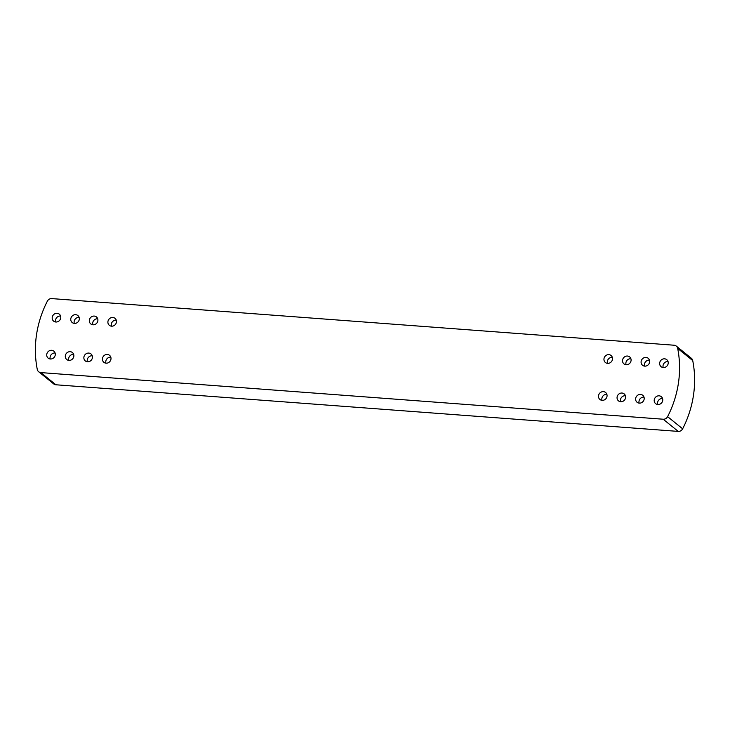 <?xml version="1.0" encoding="UTF-8"?>
<svg xmlns="http://www.w3.org/2000/svg" width="730" height="730" viewBox="0 0 730 730"><rect width="100%" height="100%" fill="white"/><g stroke="black" fill="none" stroke-linecap="round" stroke-linejoin="round"><path stroke-width="1.09" d="M677.677 348.411L692.724 360.584A4.499 4.152 -51 0 0 691.346 358.266L676.299 346.084A4.499 4.152 129 0 1 677.677 348.411A103.979 96.059 129 0 1 667.603 416.648A4.499 4.152 129 0 1 663.187 419.221L40.843 372.592A4.499 4.152 129 0 1 37.276 369.416A103.979 96.059 129 0 1 47.35 301.18A4.499 4.152 129 0 1 51.766 298.597L674.109 345.226A4.499 4.152 129 0 1 676.299 346.084M692.724 360.584A103.979 96.059 129 0 1 682.65 428.82L667.603 416.648M617.096 397.065A4.499 4.152 129 0 1 624.168 393.89A4.499 4.152 129 0 1 624.57 399.994A4.499 4.152 129 0 1 617.096 397.065M654.235 399.848A4.499 4.152 129 0 1 661.307 396.673A4.499 4.152 129 0 1 661.708 402.777A4.499 4.152 129 0 1 654.235 399.848M635.666 398.461A4.499 4.152 129 0 1 642.738 395.277A4.499 4.152 129 0 1 643.139 401.39A4.499 4.152 129 0 1 635.666 398.461M598.527 395.678A4.499 4.152 129 0 1 605.599 392.494A4.499 4.152 129 0 1 606 398.607A4.499 4.152 129 0 1 598.527 395.678M622.562 360.072A4.499 4.152 129 0 1 629.634 356.897A4.499 4.152 129 0 1 630.036 363.002A4.499 4.152 129 0 1 622.562 360.072M659.692 362.856A4.499 4.152 129 0 1 666.773 359.68A4.499 4.152 129 0 1 667.174 365.785A4.499 4.152 129 0 1 659.692 362.856M641.132 361.459A4.499 4.152 129 0 1 648.203 358.284A4.499 4.152 129 0 1 648.605 364.389A4.499 4.152 129 0 1 641.132 361.459M603.993 358.676A4.499 4.152 129 0 1 611.065 355.501A4.499 4.152 129 0 1 611.466 361.615A4.499 4.152 129 0 1 603.993 358.676M92.391 357.755A4.499 4.152 129 0 1 85.319 360.93A4.499 4.152 129 0 1 84.917 354.826A4.499 4.152 129 0 1 92.391 357.755M55.252 354.972A4.499 4.152 129 0 1 48.18 358.147A4.499 4.152 129 0 1 47.779 352.043A4.499 4.152 129 0 1 55.252 354.972M73.821 356.359A4.499 4.152 129 0 1 66.749 359.543A4.499 4.152 129 0 1 66.348 353.429A4.499 4.152 129 0 1 73.821 356.359M110.96 359.142A4.499 4.152 129 0 1 103.888 362.326A4.499 4.152 129 0 1 103.487 356.213A4.499 4.152 129 0 1 110.96 359.142M97.856 320.762A4.499 4.152 129 0 1 90.785 323.938A4.499 4.152 129 0 1 90.383 317.824A4.499 4.152 129 0 1 97.856 320.762M60.718 317.979A4.499 4.152 129 0 1 53.646 321.154A4.499 4.152 129 0 1 53.244 315.041A4.499 4.152 129 0 1 60.718 317.979M79.287 319.366A4.499 4.152 129 0 1 72.215 322.541A4.499 4.152 129 0 1 71.814 316.437A4.499 4.152 129 0 1 79.287 319.366M116.426 322.149A4.499 4.152 129 0 1 109.354 325.325A4.499 4.152 129 0 1 108.953 319.22A4.499 4.152 129 0 1 116.426 322.149M38.654 371.734L53.701 383.916A4.499 4.152 -51 0 0 55.891 384.774L40.843 372.592M663.187 419.221L678.234 431.403A4.499 4.152 -51 0 0 682.65 428.82M620.591 401.728A4.499 4.152 129 0 1 625.428 395.751M657.73 404.511A4.499 4.152 129 0 1 662.566 398.525M639.161 403.115A4.499 4.152 129 0 1 643.997 397.138M602.022 400.332A4.499 4.152 129 0 1 606.858 394.355M630.893 358.749A4.499 4.152 -51 0 0 626.057 364.735M668.032 361.532A4.499 4.152 -51 0 0 663.196 367.518M649.463 360.145A4.499 4.152 -51 0 0 644.627 366.122M612.324 357.362A4.499 4.152 -51 0 0 607.488 363.339M92.245 355.802A4.499 4.152 -51 0 0 87.399 361.779M55.106 353.019A4.499 4.152 -51 0 0 50.261 358.996M73.675 354.406A4.499 4.152 -51 0 0 68.83 360.392M110.805 357.189A4.499 4.152 -51 0 0 105.969 363.166M92.865 324.786A4.499 4.152 129 0 1 97.701 318.8M55.726 322.003A4.499 4.152 129 0 1 60.563 316.017M74.296 323.39A4.499 4.152 129 0 1 79.132 317.413M111.434 326.173A4.499 4.152 129 0 1 116.271 320.196M678.234 431.403L55.891 384.774"/></g></svg>
